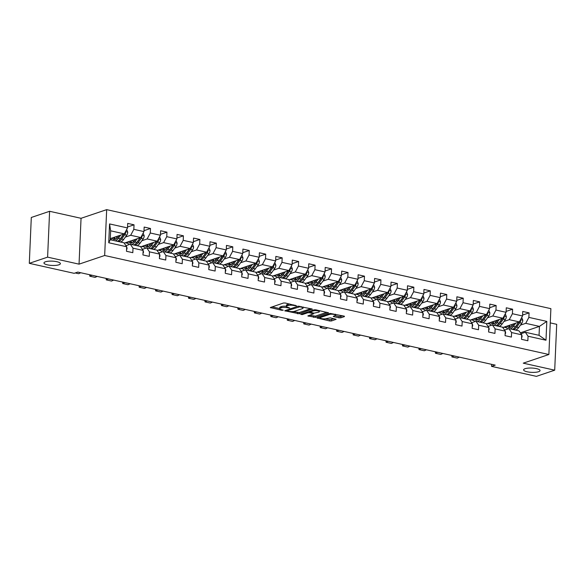<?xml version="1.0" encoding="UTF-8"?>
<svg xmlns="http://www.w3.org/2000/svg" width="586" height="586" viewBox="0 0 586 586"><rect width="100%" height="100%" fill="white"/><g stroke="black" fill="none" stroke-linecap="round" stroke-linejoin="round"><path stroke-width="0.88" d="M296.443 305.782L285.221 302.999L283.463 303.013L270.3 307.555L281.851 310.309L283.236 310.177L281.434 309.65A4.036 1.062 -177.5 0 1 279.698 308.697A4.036 1.062 -177.5 0 1 280.416 308.133L281.492 307.767A4.036 1.062 -177.5 0 1 287.111 307.731L289.762 308.038L288.114 307.394A4.036 1.062 -177.5 0 1 286.378 306.441A4.036 1.062 -177.5 0 1 287.096 305.877L288.18 305.511A4.036 1.062 -177.5 0 1 293.791 305.474L296.443 305.782M525.078 368.704A8.226 2.154 -177.5 0 0 523.613 369.854A8.226 2.154 -177.5 0 0 529.326 372.161A8.226 2.154 -177.5 0 0 538.585 371.714A8.226 2.154 -177.5 0 0 540.05 370.572A8.226 2.154 -177.5 0 0 534.329 368.257A8.226 2.154 -177.5 0 0 525.078 368.704M45.415 261.788A8.226 2.154 -177.5 0 0 43.95 262.931A8.226 2.154 -177.5 0 0 49.671 265.246A8.226 2.154 -177.5 0 0 58.922 264.799A8.226 2.154 -177.5 0 0 60.387 263.649A8.226 2.154 -177.5 0 0 54.666 261.334A8.226 2.154 -177.5 0 0 45.415 261.788M339.03 317.832L340.781 317.824L344.414 316.594L344.099 316.125L330.123 313.407L316.96 317.956L329.72 320.981L331.478 320.967L336.086 319.311L330.314 317.846L326.387 318.594A3.377 0.886 -177.5 0 1 322.593 318.777A3.377 0.886 -177.5 0 1 320.242 317.824A3.377 0.886 -177.5 0 1 320.842 317.356L329.361 314.477A3.377 0.886 -177.5 0 1 333.156 314.294A3.377 0.886 -177.5 0 1 335.5 315.246A3.377 0.886 -177.5 0 1 334.899 315.715L333.258 316.367L333.8 316.667L339.03 317.832L339.082 316.594L342.957 315.869M523.254 363.166L554.7 370.176L536.395 376.358L491.551 366.367L495.214 365.129L77.806 272.087L74.144 273.325L29.3 263.326L47.605 257.144L79.044 264.154L104.667 255.496L548.877 354.508L523.254 363.166M312.206 309.415L311.884 308.939L297.908 306.229L284.752 310.778L299.27 313.788L312.221 309.042M315.773 309.811L328.534 312.829L315.371 317.378L307.848 315.927L313.539 313.803L309.533 312.726L307.775 312.741L302.317 314.587L300.706 314.389L314.015 309.818L315.773 309.811M104.667 255.496L106.674 209.642L550.884 308.654L548.877 354.508M522.58 315.056L529.07 312.865L522.741 311.459L522.544 315.979L512.413 313.722L512.611 309.196L506.282 307.789L506.084 312.309L495.954 310.053L496.152 305.526L489.823 304.119L489.625 308.639L479.495 306.383L479.692 301.863L473.356 300.45L473.158 304.969L463.035 302.713L463.233 298.193L456.897 296.78L456.699 301.299L446.576 299.043L446.774 294.524L440.438 293.11L440.24 297.637L430.109 295.373L430.307 290.854L423.978 289.44L423.781 293.967L413.65 291.703L413.848 287.184L407.519 285.77L407.321 290.297L397.191 288.041L397.389 283.514L391.06 282.1L390.862 286.627L380.732 284.371L380.929 279.844L374.601 278.438L374.403 282.957L364.272 280.701L364.47 276.174L358.141 274.768L357.943 279.288L347.813 277.031L348.011 272.505L341.682 271.098L341.484 275.618L331.354 273.362L331.551 268.842L325.223 267.428L325.025 271.948L314.894 269.692L315.092 265.172L308.756 263.759L308.558 268.278L298.435 266.022L298.633 261.502L292.297 260.089L292.099 264.616L281.976 262.352L282.174 257.833L275.838 256.419L275.64 260.946L265.509 258.682L265.707 254.163L259.378 252.749L259.18 257.276L249.05 255.02L249.248 250.493L242.919 249.079L242.721 253.606L232.591 251.35L232.789 246.823L226.46 245.417L226.262 249.936L216.131 247.68L216.329 243.153L210 241.747L209.803 246.267L199.672 244.01L199.87 239.484L193.541 238.077L193.343 242.597L183.213 240.341L183.411 235.821L177.082 234.407L176.884 238.927L166.754 236.671L166.951 232.151L160.623 230.738L160.425 235.257L150.294 233.001L150.492 228.481L144.156 227.068L143.958 231.595L133.835 229.331L134.033 224.812L127.697 223.398L127.499 227.925L109.567 223.925L108.74 242.758L110.249 239.733L123.968 242.794L126.679 246.757L126.481 251.284L132.81 252.691L133.007 248.171L130.297 244.201L140.428 246.464L143.138 250.427L142.94 254.954L149.276 256.36L149.467 251.841L146.756 247.871L156.887 250.127L159.597 254.097L159.399 258.624L165.735 260.03L165.933 255.511L163.216 251.541L173.346 253.797L176.056 257.767L175.859 262.286L182.195 263.7L182.393 259.18L179.675 255.21L189.805 257.466L192.523 261.437L192.325 265.956L198.654 267.37L198.852 262.843L196.142 258.88L206.265 261.136L208.982 265.106L208.784 269.626L215.113 271.04L215.311 266.513L212.601 262.55L222.724 264.806L225.442 268.776L225.244 273.296L231.573 274.709L231.77 270.183L229.06 266.22L239.191 268.476L241.901 272.439L241.703 276.966L248.032 278.379L248.23 273.852L245.519 269.882L255.65 272.146L258.36 276.109L258.162 280.635L264.491 282.049L264.689 277.522L261.979 273.552L272.109 275.816L274.819 279.778L274.622 284.305L280.95 285.712L281.148 281.192L278.438 277.222L288.568 279.478L291.279 283.448L291.081 287.975L297.41 289.381L297.607 284.862L294.897 280.892L305.028 283.148L307.738 287.118L307.54 291.645L313.876 293.051L314.067 288.532L311.356 284.562L321.487 286.818L324.197 290.788L323.999 295.307L330.336 296.721L330.533 292.202L327.816 288.231L337.946 290.488L340.656 294.458L340.459 298.977L346.795 300.391L346.993 295.864L344.275 291.901L354.405 294.157L357.123 298.127L356.925 302.647L363.254 304.061L363.452 299.534L360.742 295.571L370.865 297.827L373.582 301.797L373.385 306.317L379.713 307.731L379.911 303.204L377.201 299.241L387.324 301.497L390.042 305.46L389.844 309.987L396.173 311.4L396.37 306.874L393.66 302.903L403.791 305.167L406.501 309.13L406.303 313.656L412.632 315.07L412.83 310.543L410.119 306.573L420.25 308.837L422.96 312.799L422.762 317.326L429.091 318.733L429.289 314.213L426.579 310.243L436.709 312.499L439.419 316.469L439.222 320.996L445.55 322.403L445.748 317.883L443.038 313.913L453.168 316.169L455.879 320.139L455.681 324.666L462.01 326.072L462.208 321.553L459.497 317.583L469.628 319.839L472.338 323.809L472.14 328.328L478.476 329.742L478.667 325.223L475.957 321.253L486.087 323.509L488.797 327.479L488.599 331.998L494.936 333.412L495.133 328.885L492.416 324.922L502.546 327.178L505.257 331.149L505.059 335.668L511.395 337.082L511.593 332.555L508.875 328.592L519.006 330.848L521.723 334.818L521.525 339.338L527.854 340.752L528.052 336.225L525.342 332.262L539.054 335.317L539.442 326.395L525.73 323.333L520.419 325.127M529.07 312.865L528.872 317.392L546.811 321.392L545.991 340.224L528.052 336.225M521.723 334.818L511.593 332.555M505.257 331.149L495.133 328.885M488.797 327.479L478.667 325.223M472.338 323.809L462.208 321.553M455.879 320.139L445.748 317.883M439.419 316.469L429.289 314.213M422.96 312.799L412.83 310.543M406.501 309.13L396.37 306.874M390.042 305.46L379.911 303.204M373.582 301.797L363.452 299.534M357.123 298.127L346.993 295.864M340.656 294.458L330.533 292.202M324.197 290.788L314.067 288.532M307.738 287.118L297.607 284.862M291.279 283.448L281.148 281.192M274.819 279.778L264.689 277.522M258.36 276.109L248.23 273.852M241.901 272.439L231.77 270.183M225.442 268.776L215.311 266.513M208.982 265.106L198.852 262.843M192.523 261.437L182.393 259.18M176.056 257.767L165.933 255.511M159.597 254.097L149.467 251.841M143.138 250.427L133.007 248.171M126.679 246.757L108.74 242.758M503.96 321.458L509.271 319.67L519.394 321.926L502.788 327.537M504.517 330.065L508.875 328.592M519.394 321.926L522.544 315.979M509.271 319.67L512.413 313.722M487.501 317.788L492.811 316L502.935 318.257L486.329 323.868M482.564 319.458L482.476 319.487A9.83 5.318 102.6 0 1 479.473 322.036M488.057 326.395L492.416 324.922M502.935 318.257L506.084 312.309M492.811 316L495.954 310.053M471.041 314.125L476.345 312.331L486.475 314.587L469.869 320.198M466.104 315.788L466.009 315.825A9.83 5.318 102.6 0 1 463.013 318.366M471.598 322.725L475.957 321.253M486.475 314.587L489.625 308.639M476.345 312.331L479.495 306.383M454.582 310.455L459.885 308.661L470.016 310.917L453.41 316.528M449.645 312.118L449.55 312.155A9.83 5.318 102.6 0 1 446.547 314.697M455.139 319.055L459.497 317.583M470.016 310.917L473.158 304.969M459.885 308.661L463.035 302.713M438.123 306.786L443.426 304.991L453.557 307.247L436.951 312.858M433.186 308.448L433.091 308.485A9.83 5.318 102.6 0 1 430.087 311.027M438.68 315.385L443.038 313.913M453.557 307.247L456.699 301.299M443.426 304.991L446.576 299.043M421.664 303.116L426.967 301.321L437.097 303.577L420.492 309.188M416.727 304.786L416.631 304.815A9.83 5.318 102.6 0 1 413.628 307.357M422.22 311.715L426.579 310.243M437.097 303.577L440.24 297.637M426.967 301.321L430.109 295.373M405.204 299.446L410.508 297.651L420.638 299.915L404.032 305.518M400.267 301.116L400.172 301.145A9.83 5.318 102.6 0 1 397.169 303.687M405.761 308.046L410.119 306.573M420.638 299.915L423.781 293.967M410.508 297.651L413.65 291.703M388.738 295.776L394.048 293.982L404.179 296.245L387.573 301.856M383.808 297.446L383.713 297.476A9.83 5.318 102.6 0 1 380.71 300.017M389.302 304.383L393.66 302.903M404.179 296.245L407.321 290.297M394.048 293.982L397.191 288.041M372.278 292.106L377.589 290.312L387.72 292.575L371.114 298.186M367.349 293.776L367.254 293.806A9.83 5.318 102.6 0 1 364.25 296.355M372.843 300.713L377.201 299.241M387.72 292.575L390.862 286.627M377.589 290.312L380.732 284.371M355.819 288.437L361.13 286.649L371.26 288.905L354.655 294.516M350.889 290.107L350.794 290.136A9.83 5.318 102.6 0 1 347.791 292.685M356.376 297.043L360.742 295.571M371.26 288.905L374.403 282.957M361.13 286.649L364.272 280.701M339.36 284.767L344.671 282.979L354.794 285.236L338.188 290.846M339.917 293.374L344.275 291.901M354.794 285.236L357.943 279.288M344.671 282.979L347.813 277.031M322.901 281.104L328.211 279.31L338.334 281.566L321.729 287.177M317.964 282.767L317.876 282.804A9.83 5.318 102.6 0 1 314.872 285.345M323.457 289.704L327.816 288.231M338.334 281.566L341.484 275.618M328.211 279.31L331.354 273.362M306.441 277.434L311.745 275.64L321.875 277.896L305.269 283.507M301.504 279.097L301.409 279.134A9.83 5.318 102.6 0 1 298.413 281.676M306.998 286.034L311.356 284.562M321.875 277.896L325.025 271.948M311.745 275.64L314.894 269.692M289.982 273.765L295.285 271.97L305.416 274.226L288.81 279.837M285.045 275.427L284.95 275.464A9.83 5.318 102.6 0 1 281.947 278.006M290.539 282.364L294.897 280.892M305.416 274.226L308.558 268.278M295.285 271.97L298.435 266.022M273.523 270.095L278.826 268.3L288.957 270.556L272.351 276.167M268.586 271.765L268.491 271.794A9.83 5.318 102.6 0 1 265.487 274.336M274.08 278.694L278.438 277.222M288.957 270.556L292.099 264.616M278.826 268.3L281.976 262.352M257.064 266.425L262.367 264.63L272.497 266.894L255.892 272.497M252.126 268.095L252.031 268.124A9.83 5.318 102.6 0 1 249.028 270.666M257.62 275.024L261.979 273.552M272.497 266.894L275.64 260.946M262.367 264.63L265.509 258.682M240.604 262.755L245.908 260.96L256.038 263.224L239.432 268.835M235.667 264.425L235.572 264.454A9.83 5.318 102.6 0 1 232.569 266.996M241.161 271.362L245.519 269.882M256.038 263.224L259.18 257.276M245.908 260.96L249.05 255.02M224.138 259.085L229.448 257.298L239.579 259.554L222.973 265.165M224.702 267.692L229.06 266.22M239.579 259.554L242.721 253.606M229.448 257.298L232.591 251.35M207.678 255.415L212.989 253.628L223.12 255.884L206.514 261.495M202.749 257.086L202.653 257.115A9.83 5.318 102.6 0 1 199.65 259.664M208.242 264.022L212.601 262.55M223.12 255.884L226.262 249.936M212.989 253.628L216.131 247.68M191.219 251.753L196.53 249.958L206.66 252.214L190.054 257.825M186.289 253.416L186.194 253.445A9.83 5.318 102.6 0 1 183.191 255.994M191.776 260.352L196.142 258.88M206.66 252.214L209.803 246.267M196.53 249.958L199.672 244.01M174.76 248.083L180.07 246.288L190.194 248.545L173.588 254.156M169.83 249.746L169.735 249.783A9.83 5.318 102.6 0 1 166.732 252.324M175.317 256.683L179.675 255.21M190.194 248.545L193.343 242.597M180.07 246.288L183.213 240.341M158.301 244.413L163.611 242.619L173.734 244.875L157.129 250.486M153.364 246.076L153.276 246.113A9.83 5.318 102.6 0 1 150.272 248.654M158.857 253.013L163.216 251.541M173.734 244.875L176.884 238.927M163.611 242.619L166.754 236.671M141.841 240.743L147.145 238.949L157.275 241.205L140.669 246.816M136.904 242.406L136.809 242.443A9.83 5.318 102.6 0 1 133.813 244.985M142.398 249.343L146.756 247.871M157.275 241.205L160.425 235.257M147.145 238.949L150.294 233.001M125.382 237.074L130.685 235.279L140.816 237.535L124.21 243.146M120.445 238.744L120.35 238.773A9.83 5.318 102.6 0 1 117.346 241.315M125.939 245.673L130.297 244.201M140.816 237.535L143.958 231.595M130.685 235.279L133.835 229.331M109.567 223.925L110.637 230.811L124.357 233.873L110.3 238.619M124.357 233.873L127.499 227.925M79.044 264.154L81.051 218.3L49.605 211.29L47.605 257.144M49.605 211.29L31.3 217.472L29.3 263.326M554.7 370.176L556.7 324.322L550.261 322.886M81.051 218.3L106.674 209.642M491.639 364.331L491.551 366.367M110.637 230.811L110.249 239.733M515.49 326.798L515.394 326.827A9.83 5.318 102.6 0 1 512.391 329.376M520.368 332.841L539.442 326.395L546.811 321.392M520.976 333.734L525.342 332.262M545.991 340.224L539.054 335.317M525.73 323.333L528.872 317.392M110.263 239.432L111.538 239.711M127.543 227.002L134.033 224.812M144.002 230.672L150.492 228.481M125.301 242.78L127.997 243.38M160.461 234.341L166.951 232.151M141.761 246.45L144.456 247.05M176.921 238.011L183.411 235.821M158.22 250.119L160.916 250.72M193.38 241.681L199.87 239.484M174.679 253.789L177.375 254.39M209.839 245.351L216.329 243.153M191.139 257.459L193.834 258.06M226.299 249.013L232.789 246.823M207.598 261.129L210.293 261.73M242.765 252.683L249.248 250.493M224.057 264.799L226.753 265.399M259.224 256.353L265.707 254.163M240.516 268.461L243.212 269.062M275.684 260.023L282.174 257.833M256.983 272.131L259.671 272.732M292.143 263.693L298.633 261.502M273.442 275.801L276.138 276.402M308.602 267.363L315.092 265.172M289.902 279.471L292.597 280.071M325.062 271.032L331.551 268.842M306.361 283.141L309.056 283.741M341.521 274.702L348.011 272.505M322.82 286.81L325.516 287.411M357.98 278.372L364.47 276.174M339.279 290.48L341.975 291.081M374.439 282.034L380.929 279.844M355.739 294.15L358.434 294.751M390.899 285.704L397.389 283.514M372.198 297.82L374.894 298.421M407.365 289.374L413.848 287.184M388.657 301.482L391.353 302.083M423.825 293.044L430.307 290.854M405.116 305.152L407.812 305.753M440.284 296.714L446.774 294.524M421.583 308.822L424.271 309.423M456.743 300.384L463.233 298.193M438.042 312.492L440.738 313.092M473.202 304.053L479.692 301.863M454.502 316.162L457.197 316.762M489.662 307.723L496.152 305.526M470.961 319.831L473.656 320.432M506.121 311.393L512.611 309.196M487.42 323.501L490.116 324.102M503.879 327.171L506.575 327.772M289.689 303.995A4.036 1.062 -177.5 0 0 288.231 304.273L288.18 305.511M286.378 306.441L286.437 305.196A4.036 1.062 -177.5 0 1 287.155 304.639L288.231 304.273M286.386 306.346A4.036 1.062 -177.5 0 0 281.551 306.529L281.492 307.767M279.698 308.697L279.749 307.46A4.036 1.062 -177.5 0 1 280.467 306.896L281.551 306.529M272.043 306.866L279.705 308.58M293.095 311.562L299.321 312.55L310.741 308.69M286.488 310.089L287.081 310.221M299.798 306.815L287.213 310.653L288.942 311.32A4.036 1.062 -177.5 0 0 294.553 311.283L302.317 308.661A4.036 1.062 -177.5 0 0 303.035 308.097A4.036 1.062 -177.5 0 0 301.299 307.145L299.798 306.815L299.82 306.251M326.849 312.279L315.429 316.14L315.371 317.378M309.584 315.239L315.429 316.14M310.016 311.584L309.247 311.43M318.762 312.14A3.377 0.886 -177.5 0 0 319.363 311.664A3.377 0.886 -177.5 0 0 317.019 310.719A3.377 0.886 -177.5 0 0 313.217 310.902L309.994 312.089L314.008 313.166L318.762 312.14M334.994 315.686L339.082 316.594M325.501 318.784L329.779 319.736L334.401 318.755M318.696 317.268L320.249 317.619M118.936 235.704L117.881 237.154A8.16 4.417 102.6 0 1 113.845 239.403A8.16 4.417 102.6 0 1 112.036 238.033M120.672 235.111L118.343 238.326A9.83 5.318 102.6 0 1 115.347 240.868M111.86 240.092A9.83 5.318 102.6 0 1 110.805 238.451M126.693 229.456L127.748 232.195A3.406 1.846 102.6 0 1 126.759 235.169L123.624 239.506A9.83 5.318 102.6 0 1 120.621 242.047M116.856 238.326A8.16 4.417 102.6 0 1 116.372 236.568M113.552 237.535A9.83 5.318 -77.4 0 1 113.552 237.52A8.16 4.417 -77.4 0 0 114.893 239.41M118.614 241.6A9.83 5.318 -77.4 0 0 121.617 239.059L124.752 234.722A3.406 1.846 -77.4 0 0 125.616 232.708L125.382 231.939M123.968 234.004L121.156 237.887A8.16 4.417 102.6 0 1 120.174 239.007M115.61 239.176A8.16 4.417 102.6 0 1 114.6 237.169M123.719 234.085A3.406 1.846 102.6 0 1 123.485 234.444L120.35 238.773L118.343 238.326M126.554 249.717L127.023 248.801A3.406 1.846 -77.4 0 0 126.671 246.926M135.395 239.366L134.341 240.824A8.16 4.417 102.6 0 1 130.304 243.073A8.16 4.417 102.6 0 1 128.495 241.703M137.131 238.78L134.802 241.996A9.83 5.318 102.6 0 1 131.806 244.538M129.374 244.516A9.83 5.318 102.6 0 1 127.265 242.121M143.152 233.125L144.207 235.858A3.406 1.846 102.6 0 1 143.218 238.839L140.083 243.175A9.83 5.318 102.6 0 1 137.08 245.717M133.315 241.996A8.16 4.417 102.6 0 1 132.832 240.238M130.011 241.198A9.83 5.318 -77.4 0 1 130.011 241.19A8.16 4.417 -77.4 0 0 131.352 243.08M135.073 245.27A9.83 5.318 -77.4 0 0 138.076 242.729L141.211 238.392A3.406 1.846 -77.4 0 0 142.076 236.37L141.841 235.609M140.428 237.667L137.615 241.557A8.16 4.417 102.6 0 1 136.641 242.677M132.07 242.846A8.16 4.417 102.6 0 1 131.059 240.839M140.179 237.755A3.406 1.846 102.6 0 1 139.944 238.114L136.809 242.443L134.802 241.996M151.855 243.036L150.8 244.494A8.16 4.417 102.6 0 1 146.764 246.743A8.16 4.417 102.6 0 1 144.954 245.373M153.591 242.45L151.269 245.666A9.83 5.318 102.6 0 1 148.265 248.208M145.833 248.186A9.83 5.318 102.6 0 1 143.724 245.783M159.612 236.788L160.674 239.528A3.406 1.846 102.6 0 1 159.678 242.509L156.543 246.845A9.83 5.318 102.6 0 1 153.539 249.387M149.774 245.666A8.16 4.417 102.6 0 1 149.291 243.908M146.471 244.86A9.83 5.318 -77.4 0 0 146.478 244.867A8.16 4.417 -77.4 0 0 147.811 246.75M151.54 248.94A9.83 5.318 -77.4 0 0 154.536 246.398L157.671 242.062A3.406 1.846 -77.4 0 0 158.535 240.04L158.301 239.278M156.887 241.337L154.074 245.226A8.16 4.417 102.6 0 1 153.1 246.347M148.529 246.516A8.16 4.417 102.6 0 1 147.518 244.501M156.638 241.425A3.406 1.846 102.6 0 1 156.403 241.784L153.268 246.113L151.269 245.666M143.013 253.386L143.482 252.463A3.406 1.846 -77.4 0 0 143.131 250.588M80.758 272.746L78.634 273.713L75.228 272.959M159.473 257.049L159.949 256.133A3.406 1.846 -77.4 0 0 159.59 254.258M97.217 276.409L95.093 277.383L89.819 276.211L89.658 274.724M89.819 274.761L89.819 276.211L91.943 275.237M168.314 246.706L167.259 248.164A8.16 4.417 102.6 0 1 163.223 250.412A8.16 4.417 102.6 0 1 161.414 249.043M170.05 246.12L167.728 249.336A9.83 5.318 102.6 0 1 164.725 251.877M162.293 251.855A9.83 5.318 102.6 0 1 160.183 249.453M176.071 240.458L177.133 243.197A3.406 1.846 102.6 0 1 176.137 246.179L173.002 250.508A9.83 5.318 102.6 0 1 169.999 253.049M166.234 249.336A8.16 4.417 102.6 0 1 165.75 247.578M162.93 248.53A9.83 5.318 -77.4 0 0 162.937 248.537A8.16 4.417 -77.4 0 0 164.278 250.42M167.999 252.603A9.83 5.318 -77.4 0 0 170.995 250.061L174.13 245.732A3.406 1.846 -77.4 0 0 174.994 243.71L174.76 242.948M173.346 245.007L170.533 248.896A8.16 4.417 102.6 0 1 169.559 250.017M164.988 250.185A8.16 4.417 102.6 0 1 163.977 248.171M173.097 245.095A3.406 1.846 102.6 0 1 172.87 245.446L169.728 249.783L167.728 249.336M184.78 250.376L183.726 251.834A8.16 4.417 102.6 0 1 179.682 254.082A8.16 4.417 102.6 0 1 177.873 252.705M186.509 249.79L184.187 253.005A9.83 5.318 102.6 0 1 181.184 255.547M178.752 255.525A9.83 5.318 102.6 0 1 176.642 253.123M192.53 244.128L193.592 246.867A3.406 1.846 102.6 0 1 192.596 249.848L189.461 254.178A9.83 5.318 102.6 0 1 186.458 256.719M182.693 253.005A8.16 4.417 102.6 0 1 182.209 251.24M179.389 252.192A9.83 5.318 -77.4 0 0 179.397 252.207A8.16 4.417 -77.4 0 0 180.737 254.09M184.458 256.272A9.83 5.318 -77.4 0 0 187.454 253.731L190.596 249.402A3.406 1.846 -77.4 0 0 191.454 247.38L191.219 246.611M189.805 248.676L186.993 252.566A8.16 4.417 102.6 0 1 186.018 253.687M181.455 253.848A8.16 4.417 102.6 0 1 180.437 251.841M189.556 248.764A3.406 1.846 102.6 0 1 189.329 249.116L186.187 253.452L184.187 253.005M201.24 254.046L200.185 255.503A8.16 4.417 102.6 0 1 196.142 257.752A8.16 4.417 102.6 0 1 194.332 256.375M202.976 253.46L200.646 256.675A9.83 5.318 102.6 0 1 197.643 259.217M195.211 259.195A9.83 5.318 102.6 0 1 193.102 256.793M208.99 247.797L210.052 250.537A3.406 1.846 102.6 0 1 209.055 253.518L205.92 257.847A9.83 5.318 102.6 0 1 202.924 260.389M199.152 256.675A8.16 4.417 102.6 0 1 198.669 254.91M195.856 255.877A9.83 5.318 -77.4 0 1 195.849 255.862A8.16 4.417 -77.4 0 0 197.196 257.759M200.917 259.942A9.83 5.318 -77.4 0 0 203.913 257.401L207.056 253.071A3.406 1.846 -77.4 0 0 207.913 251.05L207.678 250.281M206.265 252.346L203.452 256.228A8.16 4.417 102.6 0 1 202.478 257.349M197.914 257.518A8.16 4.417 102.6 0 1 196.896 255.511M206.016 252.427A3.406 1.846 102.6 0 1 205.789 252.786L202.653 257.122L200.646 256.675M175.932 260.719L176.408 259.803A3.406 1.846 -77.4 0 0 176.049 257.928M113.677 280.079L111.552 281.053L106.278 279.881L106.117 278.394M106.278 278.431L106.278 279.881L108.403 278.907M192.391 264.389L192.867 263.473A3.406 1.846 -77.4 0 0 192.516 261.598M130.136 283.749L128.012 284.723L122.738 283.543L122.577 282.064M122.738 282.1L122.738 283.543L124.862 282.577M208.85 268.058L209.327 267.143A3.406 1.846 -77.4 0 0 208.975 265.268M146.595 287.418L144.471 288.393L139.197 287.213L139.036 285.734M139.197 285.77L139.197 287.213L141.321 286.246M217.699 257.715L216.644 259.173A8.16 4.417 102.6 0 1 212.601 261.422A8.16 4.417 102.6 0 1 210.792 260.045M219.435 257.129L217.106 260.345A9.83 5.318 102.6 0 1 214.102 262.887M211.671 262.858A9.83 5.318 102.6 0 1 209.561 260.462M225.449 251.467L226.511 254.207A3.406 1.846 102.6 0 1 225.515 257.188L222.38 261.517A9.83 5.318 102.6 0 1 219.384 264.059M215.611 260.345A8.16 4.417 102.6 0 1 215.128 258.58M222.482 256.097A3.406 1.846 102.6 0 1 222.248 256.456L219.113 260.792A9.83 5.318 102.6 0 1 216.109 263.334M212.315 259.547A9.83 5.318 -77.4 0 1 212.315 259.532A8.16 4.417 -77.4 0 0 213.656 261.422M217.377 263.612A9.83 5.318 -77.4 0 0 220.38 261.07L223.515 256.741A3.406 1.846 -77.4 0 0 224.372 254.72L224.138 253.95M222.724 256.016L219.911 259.898A8.16 4.417 102.6 0 1 218.937 261.019M214.373 261.188A8.16 4.417 102.6 0 1 213.363 259.18M225.31 271.728L225.786 270.813A3.406 1.846 -77.4 0 0 225.434 268.937M163.055 291.088L160.93 292.062L155.656 290.883L155.495 289.403M155.656 289.44L155.656 290.883L157.781 289.909M234.158 261.385L233.103 262.843A8.16 4.417 102.6 0 1 229.06 265.092A8.16 4.417 102.6 0 1 227.251 263.715M235.894 260.799L233.565 264.015A9.83 5.318 102.6 0 1 230.562 266.549M228.13 266.527A9.83 5.318 102.6 0 1 226.02 264.132M241.915 255.137L242.97 257.877A3.406 1.846 102.6 0 1 241.981 260.858L238.839 265.187A9.83 5.318 102.6 0 1 235.843 267.729M232.071 264.008A8.16 4.417 102.6 0 1 231.595 262.25M228.774 263.217A9.83 5.318 -77.4 0 1 228.774 263.202A8.16 4.417 -77.4 0 0 230.115 265.092M233.836 267.282A9.83 5.318 -77.4 0 0 236.839 264.74L239.974 260.411A3.406 1.846 -77.4 0 0 240.831 258.389L240.597 257.62M239.183 259.686L236.37 263.568A8.16 4.417 102.6 0 1 235.396 264.689M230.833 264.857A8.16 4.417 102.6 0 1 229.822 262.85M238.941 259.766A3.406 1.846 102.6 0 1 238.707 260.125L235.572 264.462L233.565 264.015M241.769 275.398L242.245 274.482A3.406 1.846 -77.4 0 0 241.893 272.607M179.514 294.758L177.39 295.732L172.116 294.553L171.954 293.073M172.116 293.11L172.116 294.553L174.24 293.579M250.618 265.055L249.563 266.513A8.16 4.417 102.6 0 1 245.527 268.762A8.16 4.417 102.6 0 1 243.717 267.384M252.354 264.469L250.024 267.677A9.83 5.318 102.6 0 1 247.028 270.219M244.589 270.197A9.83 5.318 102.6 0 1 242.487 267.802M258.375 258.807L259.43 261.546A3.406 1.846 102.6 0 1 258.441 264.52L255.298 268.857A9.83 5.318 102.6 0 1 252.302 271.399M248.53 267.677A8.16 4.417 102.6 0 1 248.054 265.919M245.234 266.872A9.83 5.318 -77.4 0 0 245.234 266.886A8.16 4.417 -77.4 0 0 246.574 268.762M250.295 270.952A9.83 5.318 -77.4 0 0 253.299 268.41L256.434 264.074A3.406 1.846 -77.4 0 0 257.298 262.059L257.056 261.29M255.643 263.356L252.83 267.238A8.16 4.417 102.6 0 1 251.855 268.359M247.292 268.527A8.16 4.417 102.6 0 1 246.281 266.52M255.401 263.436A3.406 1.846 102.6 0 1 255.166 263.795L252.031 268.124L250.024 267.677M258.228 279.068L258.704 278.152A3.406 1.846 -77.4 0 0 258.353 276.277M195.973 298.428L193.849 299.402L188.575 298.223L188.414 296.743M188.575 296.78L188.575 298.223L190.699 297.249M267.077 268.725L266.022 270.175A8.16 4.417 102.6 0 1 261.986 272.424A8.16 4.417 102.6 0 1 260.177 271.054M268.813 268.132L266.484 271.347A9.83 5.318 102.6 0 1 263.488 273.889M261.048 273.867A9.83 5.318 102.6 0 1 258.946 271.472M274.834 262.477L275.889 265.216A3.406 1.846 102.6 0 1 274.9 268.19L271.765 272.527A9.83 5.318 102.6 0 1 268.762 275.068M264.989 271.347A8.16 4.417 102.6 0 1 264.513 269.589M261.693 270.542A9.83 5.318 -77.4 0 0 261.693 270.556A8.16 4.417 -77.4 0 0 263.033 272.431M266.755 274.622A9.83 5.318 -77.4 0 0 269.758 272.08L272.893 267.743A3.406 1.846 -77.4 0 0 273.757 265.729L273.515 264.96M272.109 267.026L269.296 270.908A8.16 4.417 102.6 0 1 268.315 272.029M263.751 272.197A8.16 4.417 102.6 0 1 262.74 270.19M271.86 267.106A3.406 1.846 102.6 0 1 271.626 267.465L268.491 271.794L266.484 271.347M274.688 282.738L275.164 281.822A3.406 1.846 -77.4 0 0 274.812 279.947M212.432 302.098L210.315 303.065L205.034 301.893L204.873 300.413M205.034 300.442L205.034 301.893L207.158 300.918M283.536 272.387L282.481 273.845A8.16 4.417 102.6 0 1 278.445 276.094A8.16 4.417 102.6 0 1 276.636 274.724M285.272 271.801L282.943 275.017A9.83 5.318 102.6 0 1 279.947 277.559M277.508 277.537A9.83 5.318 102.6 0 1 275.405 275.142M291.293 266.147L292.348 268.879A3.406 1.846 102.6 0 1 291.359 271.86L288.224 276.196A9.83 5.318 102.6 0 1 285.221 278.738M281.456 275.017A8.16 4.417 102.6 0 1 280.972 273.259M278.152 274.211A9.83 5.318 -77.4 0 0 278.152 274.219A8.16 4.417 -77.4 0 0 279.493 276.101M283.214 278.291A9.83 5.318 -77.4 0 0 286.217 275.75L289.352 271.413A3.406 1.846 -77.4 0 0 290.216 269.392L289.982 268.63M288.568 270.688L285.756 274.578A8.16 4.417 102.6 0 1 284.774 275.698M280.211 275.867A8.16 4.417 102.6 0 1 279.2 273.852M288.319 270.776A3.406 1.846 102.6 0 1 288.085 271.135L284.95 275.464L282.943 275.017M291.154 286.408L291.623 285.485A3.406 1.846 -77.4 0 0 291.271 283.609M228.899 305.767L226.775 306.734L221.493 305.562L221.332 304.075M221.501 304.112L221.493 305.562L223.618 304.588M299.995 276.057L298.941 277.515A8.16 4.417 102.6 0 1 294.905 279.764A8.16 4.417 102.6 0 1 293.095 278.394M301.731 275.471L299.402 278.687A9.83 5.318 102.6 0 1 296.406 281.229M293.974 281.207A9.83 5.318 102.6 0 1 291.865 278.804M307.753 269.809L308.807 272.549A3.406 1.846 102.6 0 1 307.818 275.53L304.683 279.866A9.83 5.318 102.6 0 1 301.68 282.408M297.915 278.687A8.16 4.417 102.6 0 1 297.432 276.929M294.612 277.881A9.83 5.318 -77.4 0 0 294.612 277.889A8.16 4.417 -77.4 0 0 295.952 279.771M299.673 281.961A9.83 5.318 -77.4 0 0 302.676 279.419L305.811 275.083A3.406 1.846 -77.4 0 0 306.676 273.061L306.441 272.3M305.028 274.358L302.215 278.247A8.16 4.417 102.6 0 1 301.241 279.368M296.67 279.537A8.16 4.417 102.6 0 1 295.659 277.522M304.779 274.446A3.406 1.846 102.6 0 1 304.544 274.805L301.409 279.134L299.402 278.687M307.613 290.07L308.082 289.154A3.406 1.846 -77.4 0 0 307.731 287.279M245.358 309.43L243.234 310.404L237.953 309.232L237.791 307.745M237.96 307.782L237.953 309.232L240.077 308.258M316.455 279.727L315.4 281.185A8.16 4.417 102.6 0 1 311.364 283.434A8.16 4.417 102.6 0 1 309.555 282.064M318.191 279.141L315.869 282.357A9.83 5.318 102.6 0 1 312.865 284.899M310.434 284.877A9.83 5.318 102.6 0 1 308.324 282.474M324.212 273.479L325.274 276.218A3.406 1.846 102.6 0 1 324.278 279.2L321.143 283.529A9.83 5.318 102.6 0 1 318.139 286.071M314.374 282.357A8.16 4.417 102.6 0 1 313.891 280.599M311.078 281.558A9.83 5.318 -77.4 0 1 311.071 281.551A8.16 4.417 -77.4 0 0 312.411 283.441M316.14 285.624A9.83 5.318 -77.4 0 0 319.136 283.082L322.271 278.753A3.406 1.846 -77.4 0 0 323.135 276.731L322.901 275.962M321.487 278.028L318.674 281.917A8.16 4.417 102.6 0 1 317.7 283.038M313.129 283.206A8.16 4.417 102.6 0 1 312.118 281.192M321.238 278.116A3.406 1.846 102.6 0 1 321.003 278.467L317.868 282.804L315.869 282.357M324.073 293.74L324.549 292.824A3.406 1.846 -77.4 0 0 324.19 290.949M261.817 313.1L259.693 314.074L254.419 312.902L254.258 311.415M254.419 311.452L254.419 312.902L256.543 311.928M332.914 283.397L331.859 284.855A8.16 4.417 102.6 0 1 327.823 287.103A8.16 4.417 102.6 0 1 326.014 285.726M334.65 282.811L332.328 286.027A9.83 5.318 102.6 0 1 329.325 288.568M326.893 288.546A9.83 5.318 102.6 0 1 324.783 286.144M340.671 277.149L341.733 279.888A3.406 1.846 102.6 0 1 340.737 282.87L337.602 287.199A9.83 5.318 102.6 0 1 334.599 289.74M330.834 286.027A8.16 4.417 102.6 0 1 330.35 284.261M337.697 281.785A3.406 1.846 102.6 0 1 337.47 282.137L334.328 286.473A9.83 5.318 102.6 0 1 331.332 289.015M327.53 285.214A9.83 5.318 -77.4 0 0 327.537 285.228A8.16 4.417 -77.4 0 0 328.878 287.111M332.599 289.294A9.83 5.318 -77.4 0 0 335.595 286.752L338.73 282.423A3.406 1.846 -77.4 0 0 339.594 280.401L339.36 279.632M337.946 281.698L335.133 285.587A8.16 4.417 102.6 0 1 334.159 286.708M329.588 286.869A8.16 4.417 102.6 0 1 328.578 284.862M340.532 297.41L341.008 296.494A3.406 1.846 -77.4 0 0 340.649 294.619M278.277 316.77L276.153 317.744L270.879 316.565L270.717 315.085M270.879 315.122L270.879 316.565L273.003 315.598M349.381 287.067L348.326 288.524A8.16 4.417 102.6 0 1 344.282 290.773A8.16 4.417 102.6 0 1 342.473 289.396M351.109 286.481L348.787 289.696A9.83 5.318 102.6 0 1 345.784 292.238M343.352 292.216A9.83 5.318 102.6 0 1 341.242 289.814M357.13 280.819L358.192 283.558A3.406 1.846 102.6 0 1 357.196 286.539L354.061 290.868A9.83 5.318 102.6 0 1 351.058 293.41M347.293 289.696A8.16 4.417 102.6 0 1 346.809 287.931M343.989 288.883A9.83 5.318 -77.4 0 0 343.997 288.898A8.16 4.417 -77.4 0 0 345.337 290.781M349.058 292.963A9.83 5.318 -77.4 0 0 352.054 290.422L355.197 286.093A3.406 1.846 -77.4 0 0 356.054 284.071L355.819 283.302M354.405 285.367L351.593 289.25A8.16 4.417 102.6 0 1 350.618 290.37M346.055 290.539A8.16 4.417 102.6 0 1 345.037 288.532M354.156 285.448A3.406 1.846 102.6 0 1 353.929 285.807L350.787 290.143L348.787 289.696M356.991 301.079L357.467 300.164A3.406 1.846 -77.4 0 0 357.116 298.289M294.736 320.439L292.612 321.414L287.338 320.234L287.177 318.755M287.338 318.791L287.338 320.234L289.462 319.267M365.84 290.737L364.785 292.194A8.16 4.417 102.6 0 1 360.742 294.443A8.16 4.417 102.6 0 1 358.932 293.066M367.576 290.151L365.246 293.366A9.83 5.318 102.6 0 1 362.243 295.908M359.811 295.879A9.83 5.318 102.6 0 1 357.702 293.483M373.59 284.488L374.652 287.228A3.406 1.846 102.6 0 1 373.656 290.209L370.52 294.538A9.83 5.318 102.6 0 1 367.525 297.08M363.752 293.366A8.16 4.417 102.6 0 1 363.269 291.601M360.449 292.553A9.83 5.318 -77.4 0 0 360.456 292.568A8.16 4.417 -77.4 0 0 361.796 294.443M365.518 296.633A9.83 5.318 -77.4 0 0 368.513 294.091L371.656 289.762A3.406 1.846 -77.4 0 0 372.513 287.741L372.278 286.972M370.865 289.037L368.052 292.919A8.16 4.417 102.6 0 1 367.078 294.04M362.514 294.209A8.16 4.417 102.6 0 1 361.496 292.202M370.616 289.118A3.406 1.846 102.6 0 1 370.389 289.477L367.254 293.813L365.246 293.366M373.45 304.749L373.927 303.834A3.406 1.846 -77.4 0 0 373.575 301.958M311.195 324.109L309.071 325.084L303.797 323.904L303.636 322.425M303.797 322.461L303.797 323.904L305.921 322.93M382.299 294.406L381.244 295.864A8.16 4.417 102.6 0 1 377.201 298.113A8.16 4.417 102.6 0 1 375.392 296.736M384.035 293.82L381.706 297.029A9.83 5.318 102.6 0 1 378.703 299.571M376.271 299.549A9.83 5.318 102.6 0 1 374.161 297.153M390.049 288.158L391.111 290.898A3.406 1.846 102.6 0 1 390.115 293.879L386.98 298.208A9.83 5.318 102.6 0 1 383.984 300.75M380.211 297.029A8.16 4.417 102.6 0 1 379.728 295.271M376.915 296.223A9.83 5.318 -77.4 0 0 376.915 296.238A8.16 4.417 -77.4 0 0 378.256 298.113M381.977 300.303A9.83 5.318 -77.4 0 0 384.98 297.761L388.115 293.432A3.406 1.846 -77.4 0 0 388.972 291.41L388.738 290.641M387.324 292.707L384.511 296.589A8.16 4.417 102.6 0 1 383.537 297.71M378.974 297.878A8.16 4.417 102.6 0 1 377.963 295.871M387.082 292.788A3.406 1.846 102.6 0 1 386.848 293.147L383.713 297.476L381.706 297.029M389.91 308.419L390.386 307.504A3.406 1.846 -77.4 0 0 390.034 305.628M327.655 327.779L325.53 328.753L320.256 327.574L320.095 326.094M320.256 326.131L320.256 327.574L322.381 326.6M398.758 298.076L397.704 299.534A8.16 4.417 102.6 0 1 393.66 301.783A8.16 4.417 102.6 0 1 391.851 300.406M400.494 297.49L398.165 300.699A9.83 5.318 102.6 0 1 395.162 303.24M392.73 303.218A9.83 5.318 102.6 0 1 390.62 300.823M406.516 291.828L407.57 294.568A3.406 1.846 102.6 0 1 406.581 297.541L403.439 301.878A9.83 5.318 102.6 0 1 400.443 304.42M396.671 300.699A8.16 4.417 102.6 0 1 396.195 298.941M393.367 299.893A8.16 4.417 -77.4 0 0 394.715 301.783M398.436 303.973A9.83 5.318 -77.4 0 0 401.439 301.431L404.574 297.095A3.406 1.846 -77.4 0 0 405.431 295.08L405.197 294.311M403.783 296.377L400.971 300.259A8.16 4.417 102.6 0 1 399.996 301.38M395.433 301.548A8.16 4.417 102.6 0 1 394.422 299.541M403.542 296.457A3.406 1.846 102.6 0 1 403.307 296.816L400.172 301.145L398.165 300.699M406.369 312.089L406.845 311.173A3.406 1.846 -77.4 0 0 406.494 309.298M344.114 331.449L341.99 332.423L336.716 331.244L336.554 329.764M336.716 329.801L336.716 331.244L338.84 330.27M415.218 301.739L414.163 303.196A8.16 4.417 102.6 0 1 410.127 305.445A8.16 4.417 102.6 0 1 408.317 304.075M416.954 301.153L414.624 304.368A9.83 5.318 102.6 0 1 411.628 306.91M409.189 306.888A9.83 5.318 102.6 0 1 407.087 304.493M422.975 295.498L424.03 298.237A3.406 1.846 102.6 0 1 423.041 301.211L419.898 305.548A9.83 5.318 102.6 0 1 416.902 308.09M413.13 304.368A8.16 4.417 102.6 0 1 412.654 302.61M409.834 303.577A9.83 5.318 -77.4 0 1 409.834 303.563A8.16 4.417 -77.4 0 0 411.174 305.453M414.895 307.643A9.83 5.318 -77.4 0 0 417.899 305.101L421.034 300.765A3.406 1.846 -77.4 0 0 421.898 298.75L421.656 297.981M420.243 300.047L417.43 303.929A8.16 4.417 102.6 0 1 416.456 305.05M411.892 305.218A8.16 4.417 102.6 0 1 410.881 303.211M420.001 300.127A3.406 1.846 102.6 0 1 419.766 300.486L416.631 304.815L414.624 304.368M422.828 315.759L423.304 314.843A3.406 1.846 -77.4 0 0 422.953 312.968M360.573 335.119L358.449 336.086L353.175 334.914L353.014 333.434M353.175 333.463L353.175 334.914L355.299 333.939M431.677 305.409L430.622 306.866A8.16 4.417 102.6 0 1 426.586 309.115A8.16 4.417 102.6 0 1 424.777 307.745M433.413 304.823L431.084 308.038A9.83 5.318 102.6 0 1 428.088 310.58M425.648 310.558A9.83 5.318 102.6 0 1 423.546 308.163M439.434 299.168L440.489 301.9A3.406 1.846 102.6 0 1 439.5 304.881L436.365 309.218A9.83 5.318 102.6 0 1 433.362 311.759M429.589 308.038A8.16 4.417 102.6 0 1 429.113 306.28M426.293 307.232A9.83 5.318 -77.4 0 0 426.293 307.24A8.16 4.417 -77.4 0 0 427.633 309.122M431.355 311.312A9.83 5.318 -77.4 0 0 434.358 308.771L437.493 304.434A3.406 1.846 -77.4 0 0 438.357 302.413L438.116 301.651M436.709 303.709L433.896 307.599A8.16 4.417 102.6 0 1 432.915 308.719M428.351 308.888A8.16 4.417 102.6 0 1 427.341 306.874M436.46 303.797A3.406 1.846 102.6 0 1 436.226 304.156L433.091 308.485L431.084 308.038M439.288 319.429L439.764 318.506A3.406 1.846 -77.4 0 0 439.412 316.63M377.032 338.789L374.915 339.755L369.634 338.583L369.473 337.096M369.634 337.133L369.634 338.583L371.758 337.609M448.136 309.078L447.081 310.536A8.16 4.417 102.6 0 1 443.045 312.785A8.16 4.417 102.6 0 1 441.236 311.415M449.872 308.492L447.543 311.708A9.83 5.318 102.6 0 1 444.547 314.25M442.108 314.228A9.83 5.318 102.6 0 1 440.005 311.825M455.893 302.83L456.948 305.57A3.406 1.846 102.6 0 1 455.959 308.551L452.824 312.887A9.83 5.318 102.6 0 1 449.821 315.429M446.056 311.708A8.16 4.417 102.6 0 1 445.572 309.95M442.752 310.902A9.83 5.318 -77.4 0 0 442.752 310.91A8.16 4.417 -77.4 0 0 444.093 312.792M447.814 314.982A9.83 5.318 -77.4 0 0 450.817 312.441L453.952 308.104A3.406 1.846 -77.4 0 0 454.817 306.082L454.582 305.321M453.168 307.379L450.356 311.269A8.16 4.417 102.6 0 1 449.374 312.389M444.811 312.558A8.16 4.417 102.6 0 1 443.8 310.543M452.919 307.467A3.406 1.846 102.6 0 1 452.685 307.826L449.55 312.155L447.543 311.708M455.754 323.091L456.223 322.175A3.406 1.846 -77.4 0 0 455.871 320.3M393.499 342.451L391.375 343.425L386.093 342.253L385.932 340.766M386.101 340.803L386.093 342.253L388.218 341.279M464.595 312.748L463.541 314.206A8.16 4.417 102.6 0 1 459.505 316.455A8.16 4.417 102.6 0 1 457.695 315.085M466.331 312.162L464.002 315.378A9.83 5.318 102.6 0 1 461.006 317.92M458.574 317.898A9.83 5.318 102.6 0 1 456.465 315.495M472.353 306.5L473.407 309.24A3.406 1.846 102.6 0 1 472.419 312.221L469.283 316.55A9.83 5.318 102.6 0 1 466.28 319.092M462.515 315.378A8.16 4.417 102.6 0 1 462.032 313.62M459.212 314.572A9.83 5.318 -77.4 0 0 459.212 314.579A8.16 4.417 -77.4 0 0 460.552 316.462M464.273 318.645A9.83 5.318 -77.4 0 0 467.276 316.103L470.412 311.774A3.406 1.846 -77.4 0 0 471.276 309.752L471.041 308.983M469.628 311.049L466.815 314.938A8.16 4.417 102.6 0 1 465.841 316.059M461.27 316.228A8.16 4.417 102.6 0 1 460.259 314.213M469.379 311.137A3.406 1.846 102.6 0 1 469.144 311.488L466.009 315.825L464.002 315.378M472.213 326.761L472.682 325.845A3.406 1.846 -77.4 0 0 472.331 323.97M409.958 346.121L407.834 347.095L402.553 345.923L402.392 344.436M402.56 344.473L402.553 345.923L404.677 344.949M481.055 316.418L480 317.876A8.16 4.417 102.6 0 1 475.964 320.124A8.16 4.417 102.6 0 1 474.155 318.747M482.791 315.832L480.469 319.048A9.83 5.318 102.6 0 1 477.465 321.589M475.034 321.567A9.83 5.318 102.6 0 1 472.924 319.165M488.812 310.17L489.874 312.909A3.406 1.846 102.6 0 1 488.878 315.891L485.743 320.22A9.83 5.318 102.6 0 1 482.739 322.761M478.974 319.048A8.16 4.417 102.6 0 1 478.491 317.282M475.671 318.235A9.83 5.318 -77.4 0 0 475.678 318.249A8.16 4.417 -77.4 0 0 477.011 320.132M480.74 322.315A9.83 5.318 -77.4 0 0 483.736 319.773L486.871 315.444A3.406 1.846 -77.4 0 0 487.735 313.422L487.501 312.653M486.087 314.719L483.274 318.608A8.16 4.417 102.6 0 1 482.3 319.729M477.729 319.89A8.16 4.417 102.6 0 1 476.718 317.883M485.838 314.799A3.406 1.846 102.6 0 1 485.604 315.158L482.468 319.495L480.469 319.048M488.673 330.431L489.149 329.515A3.406 1.846 -77.4 0 0 488.79 327.64M426.418 349.791L424.293 350.765L419.019 349.586L418.858 348.106M419.019 348.143L419.019 349.586L421.144 348.619M497.514 320.088L496.459 321.546A8.16 4.417 102.6 0 1 492.423 323.794A8.16 4.417 102.6 0 1 490.614 322.417M499.25 319.502L496.928 322.718A9.83 5.318 102.6 0 1 493.925 325.259M491.493 325.237A9.83 5.318 102.6 0 1 489.383 322.835M505.271 313.84L506.333 316.579A3.406 1.846 102.6 0 1 505.337 319.56L502.202 323.89A9.83 5.318 102.6 0 1 499.199 326.431M495.434 322.718A8.16 4.417 102.6 0 1 494.95 320.952M502.297 318.469A3.406 1.846 102.6 0 1 502.07 318.828L498.928 323.164A9.83 5.318 102.6 0 1 495.932 325.706M492.137 321.919A9.83 5.318 -77.4 0 1 492.13 321.904A8.16 4.417 -77.4 0 0 493.478 323.802M497.199 325.984A9.83 5.318 -77.4 0 0 500.195 323.443L503.33 319.114A3.406 1.846 -77.4 0 0 504.194 317.092L503.96 316.323M502.546 318.388L499.733 322.271A8.16 4.417 102.6 0 1 498.759 323.391M494.188 323.56A8.16 4.417 102.6 0 1 493.178 321.553M505.132 334.101L505.608 333.185A3.406 1.846 -77.4 0 0 505.249 331.31M442.877 353.461L440.753 354.435L435.479 353.255L435.317 351.776M435.479 351.812L435.479 353.255L437.603 352.289M513.981 323.758L512.926 325.215A8.16 4.417 102.6 0 1 508.882 327.464A8.16 4.417 102.6 0 1 507.073 326.087M515.709 323.172L513.387 326.387A9.83 5.318 102.6 0 1 510.384 328.929M507.952 328.9A9.83 5.318 102.6 0 1 505.843 326.505M521.73 317.509L522.793 320.249A3.406 1.846 102.6 0 1 521.796 323.23L518.661 327.559A9.83 5.318 102.6 0 1 515.658 330.101M511.893 326.387A8.16 4.417 102.6 0 1 511.41 324.622M508.597 325.589A9.83 5.318 -77.4 0 1 508.589 325.574A8.16 4.417 -77.4 0 0 509.937 327.464M513.658 329.654A9.83 5.318 -77.4 0 0 516.654 327.113L519.797 322.783A3.406 1.846 -77.4 0 0 520.654 320.762L520.419 319.993M519.006 322.058L516.193 325.941A8.16 4.417 102.6 0 1 515.219 327.061M510.655 327.23A8.16 4.417 102.6 0 1 509.637 325.223M518.757 322.139A3.406 1.846 102.6 0 1 518.529 322.498L515.387 326.834L513.387 326.387M521.591 337.77L522.067 336.855A3.406 1.846 -77.4 0 0 521.716 334.98M459.336 357.13L457.212 358.105L451.938 356.925L451.777 355.446M451.938 355.482L451.938 356.925L454.062 355.951M293.813 304.918L293.791 305.474M287.155 304.639L287.096 305.877M288.554 307.489L288.532 308.046M287.133 307.101L287.111 307.731M280.467 306.896L280.416 308.133M281.873 309.745L281.851 310.309M270.871 307.262L270.842 307.855M295.241 305.233L295.212 305.789M299.321 312.55L299.27 313.788M297.571 312.558L297.512 313.796M285.316 310.485L285.294 311.071M298.604 306.126L298.567 306.822M287.25 309.833L287.213 310.653M301.321 306.588L301.299 307.145M328.321 312.638L328.307 313.005M313.671 316.147L313.62 317.385M308.412 315.634L308.39 316.22M313.027 312.946L312.997 313.503M309.584 311.488L309.533 312.726M307.811 311.913L307.775 312.741M302.354 313.759L302.317 314.587M313.254 310.075L313.217 310.902M310.258 311.093L310.221 311.913M333.822 316.081L333.8 316.667M329.398 313.656L329.361 314.477M320.879 316.535L320.842 317.356M335.881 319.114L335.859 319.487M331.53 319.729L331.478 320.967M329.779 319.736L329.72 320.981M317.524 317.663L317.502 318.257M344.429 316.228L344.414 316.594M340.84 316.579L340.781 317.824M127.726 232.122L125.536 231.638M123.624 239.506L121.617 239.059M123.485 234.444L122.987 234.334M126.759 235.169L124.752 234.722M124.833 232.972L125.616 232.708M126.591 248.764L126.994 248.852M144.185 235.792L141.995 235.308M140.083 243.175L138.076 242.729M139.944 238.114L139.446 238.004M143.218 238.839L141.211 238.392M141.292 236.641L142.076 236.37M160.645 239.462L158.454 238.971M156.543 246.845L154.536 246.398M156.403 241.784L155.905 241.666M159.678 242.509L157.671 242.062M157.751 240.304L158.535 240.04M143.05 252.434L143.46 252.522M159.509 256.104L159.919 256.192M177.104 243.131L174.921 242.641M173.002 250.508L170.995 250.061M172.87 245.446L172.372 245.336M176.137 246.179L174.13 245.732M174.21 243.974L174.994 243.71M193.57 246.801L191.38 246.31M189.461 254.178L187.454 253.731M189.329 249.116L188.831 249.006M192.596 249.848L190.596 249.402M190.67 247.644L191.454 247.38M210.03 250.471L207.84 249.98M205.92 257.847L203.913 257.401M205.789 252.786L205.29 252.676M209.055 253.518L207.056 253.071M207.136 251.313L207.913 251.05M175.968 259.774L176.379 259.862M192.435 263.436L192.838 263.532M208.894 267.106L209.297 267.201M226.489 254.141L224.299 253.65M219.113 260.792L217.106 260.345M222.38 261.517L220.38 261.07M222.248 256.456L221.75 256.346M225.515 257.188L223.515 256.741M223.596 254.983L224.372 254.72M225.354 270.776L225.757 270.871M242.948 257.803L240.758 257.32M238.839 265.187L236.839 264.74M238.707 260.125L238.209 260.016M241.981 260.858L239.974 260.411M240.055 258.653L240.831 258.389M241.813 274.446L242.216 274.534M259.408 261.473L257.217 260.99M255.298 268.857L253.299 268.41M255.166 263.795L254.668 263.685M258.441 264.52L256.434 264.074M256.514 262.323L257.298 262.059M258.272 278.116L258.675 278.204M275.867 265.143L273.677 264.66M271.765 272.527L269.758 272.08M271.626 267.465L271.128 267.355M274.9 268.19L272.893 267.743M272.973 265.993L273.757 265.729M274.731 281.785L275.134 281.873M292.326 268.813L290.136 268.329M288.224 276.196L286.217 275.75M288.085 271.135L287.587 271.025M291.359 271.86L289.352 271.413M289.433 269.663L290.216 269.392M291.191 285.455L291.594 285.543M308.785 272.483L306.595 271.992M304.683 279.866L302.676 279.419M304.544 274.805L304.046 274.688M307.818 275.53L305.811 275.083M305.892 273.325L306.676 273.061M307.65 289.125L308.06 289.213M325.245 276.153L323.054 275.662M321.143 283.529L319.136 283.082M321.003 278.467L320.505 278.357M324.278 279.2L322.271 278.753M322.351 276.995L323.135 276.731M324.109 292.795L324.519 292.883M341.704 279.822L339.521 279.332M334.328 286.473L332.328 286.027M337.602 287.199L335.595 286.752M337.47 282.137L336.972 282.027M340.737 282.87L338.73 282.423M338.811 280.665L339.594 280.401M340.569 296.457L340.979 296.553M358.171 283.492L355.98 283.001M354.061 290.868L352.054 290.422M353.929 285.807L353.431 285.697M357.196 286.539L355.197 286.093M355.27 284.335L356.054 284.071M357.035 300.127L357.438 300.222M374.63 287.162L372.44 286.671M370.52 294.538L368.513 294.091M370.389 289.477L369.891 289.367M373.656 290.209L371.656 289.762M371.736 288.004L372.513 287.741M373.494 303.797L373.897 303.892M391.089 290.824L388.899 290.341M386.98 298.208L384.98 297.761M386.848 293.147L386.35 293.037M390.115 293.879L388.115 293.432M388.196 291.674L388.972 291.41M389.954 307.467L390.357 307.555M407.548 294.494L405.358 294.011M403.439 301.878L401.439 301.431M403.307 296.816L402.809 296.706M406.581 297.541L404.574 297.095M404.655 295.344L405.431 295.08M406.413 311.137L406.816 311.225M424.008 298.164L421.817 297.681M419.898 305.548L417.899 305.101M419.766 300.486L419.268 300.376M423.041 301.211L421.034 300.765M421.114 299.014L421.898 298.75M422.872 314.807L423.275 314.894M440.467 301.834L438.277 301.351M436.365 309.218L434.358 308.771M436.226 304.156L435.728 304.046M439.5 304.881L437.493 304.434M437.574 302.684L438.357 302.413M439.332 318.476L439.734 318.564M456.926 305.504L454.736 305.013M452.824 312.887L450.817 312.441M452.685 307.826L452.187 307.709M455.959 308.551L453.952 308.104M454.033 306.346L454.817 306.082M455.791 322.146L456.194 322.234M473.385 309.174L471.195 308.683M469.283 316.55L467.276 316.103M469.144 311.488L468.646 311.378M472.419 312.221L470.412 311.774M470.492 310.016L471.276 309.752M472.25 325.816L472.66 325.904M489.845 312.843L487.655 312.353M485.743 320.22L483.736 319.773M485.604 315.158L485.105 315.048M488.878 315.891L486.871 315.444M486.951 313.686L487.735 313.422M488.709 329.479L489.12 329.574M506.304 316.513L504.121 316.022M498.928 323.164L496.928 322.718M502.202 323.89L500.195 323.443M502.07 318.828L501.572 318.718M505.337 319.56L503.33 319.114M503.411 317.356L504.194 317.092M505.169 333.148L505.579 333.244M522.771 320.183L520.58 319.692M518.661 327.559L516.654 327.113M518.529 322.498L518.031 322.388M521.796 323.23L519.797 322.783M519.87 321.025L520.654 320.762M521.635 336.818L522.038 336.913M287.096 309.884L287.059 310.778M303.079 306.983L303.035 308.097M313.576 313.063L313.539 313.803M319.407 310.617L319.363 311.664M310.038 311.166L309.994 312.089M335.551 314.213L335.5 315.246M320.293 316.733L320.242 317.824"/></g></svg>
